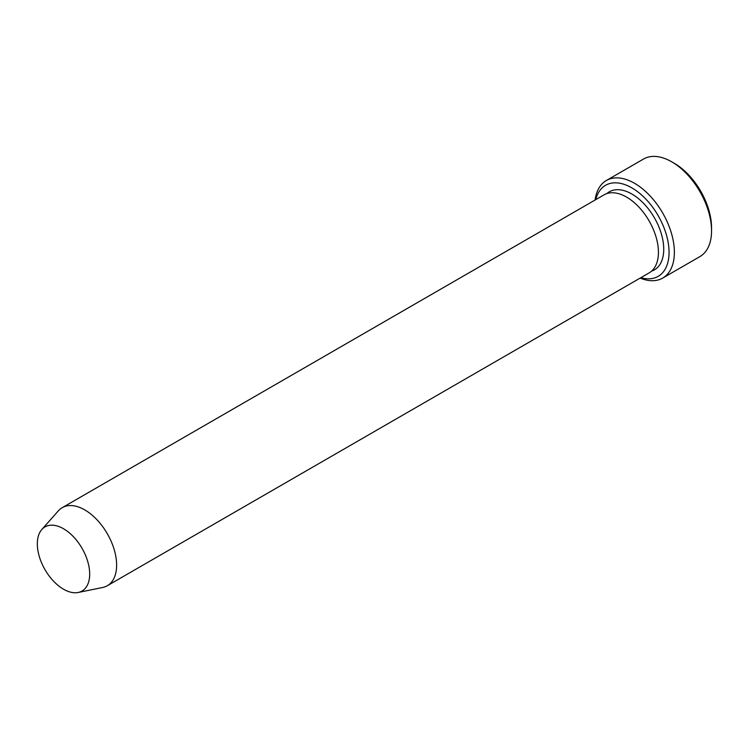 <?xml version="1.0" encoding="UTF-8"?>
<svg xmlns="http://www.w3.org/2000/svg" width="749" height="749" viewBox="0 0 749 749"><rect width="100%" height="100%" fill="white"/><g stroke="black" fill="none" stroke-linecap="round" stroke-linejoin="round"><path stroke-width="1.12" d="M640.863 277.682A52.58 30.363 -120 0 0 668.932 248.734A52.58 30.363 -120 0 0 634.899 189.778A52.58 30.363 -120 0 0 595.792 199.608M63.506 528.738A37.019 21.375 60 0 1 88.541 564.559A37.019 21.375 60 0 1 78.177 592.478A37.019 21.375 60 0 1 44.996 569.661A37.019 21.375 60 0 1 41.822 529.515A37.019 21.375 60 0 1 63.506 528.738M41.822 529.515L58.356 510.837A45.071 26.018 60 0 1 62.223 507.672A45.071 26.018 60 0 1 84.759 509.9A45.071 26.018 60 0 1 114.204 549.616A45.071 26.018 60 0 1 107.294 585.737A45.071 26.018 60 0 1 102.613 587.497L78.177 592.478M62.223 507.672L604.022 194.862A45.071 26.018 60 0 1 626.557 197.09A45.071 26.018 60 0 1 656.002 236.815A45.071 26.018 60 0 1 649.093 272.926L107.294 585.737M640.161 278.085A56.344 32.525 -120 0 0 662.696 278.085A56.344 32.525 -120 0 0 671.338 232.939A56.344 32.525 -120 0 0 634.525 183.29A56.344 32.525 -120 0 0 606.362 180.5A56.344 32.525 -120 0 0 595.09 200.02M606.362 180.5L643.541 159.031A56.344 32.525 60 0 1 671.713 161.821L671.713 161.821A56.344 32.525 60 0 1 711.55 230.832A56.344 32.525 60 0 1 699.884 256.617L662.696 278.085M674.372 163.357L671.713 161.821L674.372 163.357A52.58 30.363 60 0 1 711.55 227.762L711.55 230.832M606.84 193.598A45.071 26.018 60 0 1 631.875 194.028A45.071 26.018 60 0 1 661.985 236.16A45.071 26.018 60 0 1 651.593 271.119"/></g></svg>
